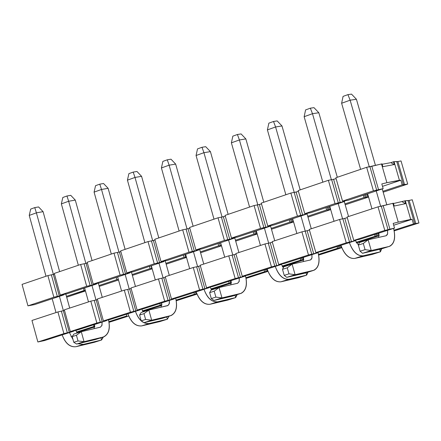 <?xml version="1.0" encoding="UTF-8"?>
<svg xmlns="http://www.w3.org/2000/svg" width="441" height="441" viewBox="0 0 441 441"><rect width="100%" height="100%" fill="white"/><g stroke="black" fill="none" stroke-linecap="round" stroke-linejoin="round"><path stroke-width="0.66" d="M367.546 196.377L368.307 196.129L367.546 196.377L366.879 194.046L367.546 196.377M383.174 192.199L407.716 184.057L402.198 184.878L382.909 191.278L402.198 184.878L400.858 180.231L382.501 186.35L400.858 180.231L386.9 182.695L381.807 183.941L383.157 188.632L373.422 190.826L342.53 201.107L348.34 200.214L383.157 188.632L348.34 200.214L342.53 201.107L335.849 177.767L342.53 201.107L373.422 190.826L366.658 167.299L335.849 177.767L366.658 167.299L373.422 190.826L376.675 190.181L369.916 166.698L366.658 167.299L382.055 163.87L381.504 163.969L386.9 182.695L399.414 180.264L394.045 161.654L397.881 161.533L404.562 184.68L407.716 184.057L401.04 160.948L397.881 161.533L401.04 160.948L407.716 184.057L383.174 192.199M364.029 197.546L365.368 197.485L364.602 194.806L365.368 197.485L364.029 197.546L363.356 195.22L364.029 197.546L344.939 203.885L364.029 197.546M329.399 206.515L330.061 208.825L330.441 208.698L330.061 208.825L329.399 206.515M116.799 279.627L118.359 279.44L116.799 279.627L98.988 285.542L116.799 279.627L116.192 277.444L116.799 279.627M132.135 274.534L150.116 268.563L149.505 266.358L150.116 268.563L151.77 268.382L151.059 265.84L151.77 268.382L150.116 268.563L132.135 274.534M165.915 263.321L184.073 257.29L183.45 255.069L184.073 257.29L185.678 257.125L184.961 254.567L185.678 257.125L184.073 257.29L165.915 263.321M200.341 251.894L218.681 245.802L218.047 243.559L218.681 245.802L220.241 245.659L219.508 243.074L220.241 245.659L218.681 245.802L200.341 251.894M235.439 240.24L253.961 234.088L253.316 231.823L253.961 234.088L255.466 233.962L254.727 231.354L255.466 233.962L253.961 234.088L235.439 240.24M271.221 228.361L289.93 222.148L289.279 219.861L289.93 222.148L291.385 222.044L290.636 219.409L291.385 222.044L289.93 222.148L271.221 228.361M293.331 221.024L292.659 218.736L293.315 221.024M307.713 216.244L326.61 209.971L325.954 207.661L326.61 209.971L328.01 209.888L327.255 207.226L328.01 209.888L326.61 209.971L307.713 216.244M330.452 208.731L330.061 208.825L330.452 208.731M345.198 204.795L368.566 197.044L345.198 204.795M368.527 196.906L365.368 197.485L366.471 197.32L365.65 194.453L366.471 197.32L368.527 196.906M344.807 201.388L335.039 203.604L304.77 213.681L310.685 212.738L344.807 201.388L310.685 212.738L304.77 213.681L298.182 190.562L304.77 213.681L335.039 203.604L328.374 180.308L298.182 190.562L328.374 180.308L335.039 203.604L338.324 202.948L331.665 179.691L328.374 180.308L331.665 179.691L338.324 202.948L340.243 202.513L333.589 179.267L331.665 179.691L333.589 179.267L340.243 202.513L344.807 201.388L344.608 200.694L344.807 201.388M298.43 191.438L296.104 191.995L302.664 215.015L307.223 213.891L307.03 213.224L307.223 213.891L273.778 225.02L267.759 226.007L261.265 203.108L267.759 226.007L297.427 216.129L290.856 193.053L261.265 203.108L290.856 193.053L297.427 216.129L300.734 215.456L294.175 192.419L290.856 193.053L294.175 192.419L300.734 215.456L302.664 215.015L296.104 191.995L294.175 192.419L298.43 191.438M261.502 203.957L259.363 204.475L265.829 227.275L270.377 226.15L270.195 225.505L270.377 226.15L237.589 237.06L231.475 238.085L225.075 215.401L231.475 238.085L260.559 228.399L254.082 205.545L225.075 215.401L254.082 205.545L260.559 228.399L263.894 227.716L257.428 204.9L254.082 205.545L257.428 204.9L263.894 227.716L265.829 227.275L259.363 204.475L257.428 204.9L261.502 203.957M225.307 216.228L223.344 216.702L229.717 239.292L234.259 238.168L234.083 237.545L234.259 238.168L202.105 248.862L195.898 249.931L189.586 227.462L195.898 249.931L224.414 240.433L218.03 217.793L189.586 227.462L218.03 217.793L224.414 240.433L227.782 239.739L221.404 217.137L218.03 217.793L221.404 217.137L227.782 239.739L229.717 239.292L223.344 216.702L221.404 217.137L225.307 216.228M189.812 228.262L188.02 228.697L194.305 251.078L198.841 249.948L198.671 249.352L198.841 249.948L167.304 260.438L161.009 261.546L154.785 239.287L161.009 261.546L188.98 252.235L182.684 229.805L154.785 239.287L182.684 229.805L188.98 252.235L192.364 251.524L186.08 229.133L182.684 229.805L186.08 229.133L192.364 251.524L194.305 251.078L188.02 228.697L186.08 229.133L189.812 228.262M155.006 240.064L153.374 240.461L159.576 262.632L164.102 261.502L163.942 260.929L164.102 261.502L133.171 271.794L126.788 272.94L120.652 250.885L126.788 272.94L154.223 263.806L148.016 241.585L120.652 250.885L148.016 241.585L154.223 263.806L157.63 263.09L151.428 240.902L148.016 241.585L151.428 240.902L157.63 263.09L159.576 262.632L153.374 240.461L151.428 240.902L155.006 240.064M120.862 251.64L119.39 252.004L125.503 273.971L130.023 272.841L129.869 272.284L130.023 272.841L99.677 282.94L93.216 284.12L87.164 262.263L93.216 284.12L120.128 275.156L114.01 253.14L87.164 262.263L114.01 253.14L120.128 275.156L123.563 274.429L117.444 252.445L114.01 253.14L117.444 252.445L123.563 274.429L125.503 273.971L119.39 252.004L117.444 252.445L120.862 251.64M66.685 297.19L85.46 290.961L66.685 297.19M85.289 290.332L66.453 296.341L84.093 290.487L83.498 288.32L84.093 290.487L85.289 290.332M63.78 294.88L53.863 297.223L27.948 305.85L34.547 304.604L63.78 294.88L34.547 304.604L27.948 305.85L22.05 284.384L47.904 275.597L54.502 274.148L47.904 275.597L22.05 284.384L27.948 305.85L53.863 297.223L47.904 275.597L53.863 297.223L57.33 296.473L51.377 274.881L57.33 296.473L59.281 296.01L53.328 274.434L59.281 296.01L63.78 294.88L63.636 294.362L63.78 294.88M65.02 294.103L60.274 295.084L54.298 273.426L60.274 295.084L86.684 286.292L80.642 264.473L54.298 273.426L80.642 264.473L86.684 286.292L90.129 285.553L84.099 263.768L80.642 264.473L84.099 263.768L90.129 285.553L92.081 285.095L86.05 263.327L84.099 263.768L87.368 263.001L86.05 263.327L92.081 285.095L86.684 286.292L60.274 295.084L66.806 293.871L96.59 283.965L92.081 285.095L96.59 283.965L66.806 293.871L65.02 294.103M99.225 286.391L118.513 279.996L99.225 286.391M132.372 275.393L152.189 268.823L132.372 275.393M152.057 268.343L151.77 268.382L152.057 268.343M130.023 272.841L120.128 275.156L93.216 284.12L99.677 282.94L130.023 272.841M166.158 264.187L186.521 257.434L166.158 264.187M186.4 257.009L185.678 257.125L186.4 257.009M164.102 261.502L154.223 263.806L126.788 272.94L133.171 271.794L164.102 261.502M200.589 252.765L221.514 245.824L200.589 252.765M221.41 245.455L220.241 245.659L221.41 245.455M198.841 249.948L188.98 252.235L161.009 261.546L167.304 260.438L198.841 249.948M235.687 241.122L257.197 233.989L235.687 241.122M257.109 233.669L255.466 233.962L256.629 233.769L255.841 230.985L256.629 233.769L257.109 233.669M234.259 238.168L224.414 240.433L195.898 249.931L202.105 248.862L234.259 238.168M271.474 229.248L293.585 221.917L271.474 229.248M293.513 221.658L291.385 222.044L292.526 221.856L291.727 219.045L292.526 221.856L293.513 221.658M270.377 226.15L260.559 228.399L231.475 238.085L237.589 237.06L270.377 226.15M307.972 217.143L330.7 209.602L307.972 217.143M330.645 209.403L328.01 209.888L329.135 209.707L328.325 206.873L329.135 209.707L330.645 209.403M307.223 213.891L297.427 216.129L267.759 226.007L273.778 225.02L307.223 213.891M336.103 178.666L333.589 179.267L336.103 178.666M382.165 164.256L390.847 162.657L394.045 161.654L393.504 161.759L394.309 164.548L382.86 166.676L382.055 163.87L382.86 166.676L394.309 164.548L393.504 161.759L390.847 162.657L382.165 164.256M394.083 164.587L390.847 162.657L394.083 164.587M381.807 183.941L386.9 182.695L381.504 163.969L371.835 166.279L378.587 189.751L383.157 188.632L381.807 183.941M402.198 184.878L403.482 184.84L396.795 161.671L394.045 161.654L399.414 180.264L400.858 180.231L402.198 184.878M96.441 283.425L96.59 283.965L96.441 283.425M378.587 189.751L371.835 166.279L369.916 166.698L376.675 190.181L378.587 189.751M404.562 184.68L397.881 161.533L396.795 161.671L403.482 184.84L404.562 184.68M30.694 209.078L34.767 207.606L38.576 206.939L43.075 211.652L36.399 212.843L34.767 207.606L30.694 209.078L29.244 215.412L30.694 209.078M29.244 215.412L36.399 212.843L29.244 215.412L46.002 276.242L29.244 215.412M52.198 298.733L56.013 312.57L52.198 298.733M63.383 310.685L59.425 296.33L63.383 310.685M53.383 274.423L36.399 212.843L53.383 274.423M69.424 332.564L73.046 339.653L69.424 332.564M77.936 343.726L83.228 344.415L101.551 340.017L100.934 337.789L101.551 340.017L83.228 344.415L77.936 343.726M77.114 333.027L75.841 330.348L77.114 333.027M69.689 308.077L65.803 293.998L69.689 308.077M59.629 271.617L43.075 211.652L38.576 206.939L34.767 207.606L36.399 212.843L43.075 211.652L59.629 271.617M94.313 342.304L75.973 346.714C69.965 347.26 65.362 343.324 62.17 334.895C65.268 343.412 69.865 347.354 75.973 346.714L83.228 344.415L75.973 346.714L94.313 342.304L101.551 340.017L94.313 342.304M103.089 337.552L101.551 340.017L102.985 337.156L103.089 337.552M72.313 336.996L70.973 336.422M95.543 185.683L99.771 184.156L103.541 183.511L108.122 188.318L101.513 189.459L99.771 184.156L95.543 185.683L94.087 192.127L95.543 185.683M94.087 192.127L101.513 189.459L94.087 192.127L111.303 254.06L94.087 192.127M117.664 276.954L121.584 291.043L117.664 276.954M129.224 289.042L125.167 274.456L129.224 289.042M118.949 252.109L101.513 189.459L118.949 252.109M135.437 311.352C138.695 319.957 143.292 324.014 149.24 323.512L167.36 319.201L166.726 316.941L167.36 319.201L149.24 323.512C143.198 324.102 138.601 320.05 135.437 311.352M143.071 311.892L141.743 309.036L143.071 311.892M135.464 286.485L131.429 271.992L135.464 286.485M125.123 249.363L108.122 188.318L103.541 183.511L99.771 184.156L101.513 189.459L108.122 188.318L125.123 249.363M159.851 321.577L141.71 325.899C135.756 326.401 131.153 322.36 127.907 313.772C131.06 322.454 135.663 326.494 141.71 325.899L149.24 323.512L141.71 325.899L159.851 321.577L167.36 319.201L159.851 321.577M168.782 316.737L167.36 319.201L168.782 316.737L168.666 316.324L168.782 316.737M162.872 161.389L167.271 159.807L170.998 159.195L175.667 164.091L169.135 165.182L167.271 159.807L162.872 161.389L161.417 167.955L162.872 161.389M161.417 167.955L169.135 165.182L161.417 167.955L179.112 231.018L161.417 167.955M185.65 254.336L189.674 268.685L185.65 254.336M197.601 266.557L193.445 251.745L197.601 266.557M187.034 228.929L169.135 165.182L187.034 228.929M204.001 289.318C207.314 298.094 211.912 302.256 217.788 301.804L235.676 297.598L235.025 295.288L235.676 297.598L217.788 301.804C211.818 302.35 207.22 298.188 204.001 289.318M211.559 289.941L210.186 286.926L211.559 289.941M203.764 264.06L199.575 249.165L203.764 264.06M193.136 226.255L175.667 164.091L170.998 159.195L167.271 159.807L169.135 165.182L175.667 164.091L193.136 226.255M227.881 300.062L209.966 304.284C204.078 304.737 199.481 300.591 196.173 291.832C199.393 300.685 203.99 304.83 209.966 304.284L217.788 301.804L209.966 304.284L227.881 300.062L235.676 297.598L227.881 300.062M236.977 295.134L235.676 297.598L236.856 294.709L236.977 295.134M232.842 136.148L237.412 134.499L241.089 133.921L245.846 138.915L239.408 139.951L237.412 134.499L232.842 136.148L231.387 142.829L232.842 136.148M231.387 142.829L239.408 139.951L231.387 142.829L249.578 207.077L231.387 142.829M256.304 230.83L260.444 245.45L256.304 230.83M268.668 243.173L264.402 228.135L268.668 243.173M257.798 204.828L239.408 139.951L257.798 204.828M275.261 266.425C278.635 275.371 283.227 279.644 289.026 279.247L306.644 275.151L305.977 272.803L306.644 275.151L289.026 279.247C283.133 279.737 278.547 275.465 275.261 266.425M283.276 267.77L281.325 263.966L283.276 267.77M274.737 240.753L270.405 225.467L274.737 240.753M263.812 202.243L245.846 138.915L241.089 133.921L237.412 134.499L239.408 139.951L245.846 138.915L263.812 202.243M298.546 277.714L280.895 281.821C275.085 282.229 270.493 277.962 267.125 269.038C270.405 278.056 274.997 282.323 280.895 281.821L289.026 279.247L280.895 281.821L298.546 277.714L306.644 275.151L298.546 277.714M307.807 272.687L306.644 275.151L307.686 272.257L307.807 272.687M305.596 109.903L310.354 108.188L313.97 107.643L318.826 112.736L312.487 113.706L310.354 108.188L305.596 109.903L304.141 116.705L305.596 109.903M304.141 116.705L312.487 113.706L304.141 116.705L322.862 182.177L304.141 116.705M329.78 206.388L334.041 221.283L329.78 206.388M342.58 218.841L338.208 203.582L342.58 218.841M331.384 179.741L312.487 113.706L331.384 179.741M349.382 242.605C352.822 251.734 357.397 256.127 363.114 255.786L380.429 251.817L379.729 249.38L380.429 251.817L363.114 255.786C357.309 256.221 352.734 251.828 349.382 242.605M358.395 244.948L355.468 240.648L358.395 244.948M348.555 216.52L344.272 201.565L348.555 216.52M337.315 177.271L318.826 112.736L313.97 107.643L310.354 108.188L312.487 113.706L318.826 112.736L337.315 177.271M372.006 254.479L354.652 258.465C348.925 258.812 344.349 254.435 340.921 245.323C344.261 254.529 348.842 258.906 354.652 258.465L363.114 255.786L354.652 258.465L372.006 254.479L380.429 251.817L372.006 254.479M381.443 249.358L380.429 251.817L381.322 248.922L381.443 249.358M66.966 195.991L70.758 195.335L66.966 195.991L62.815 197.491L66.966 195.991L68.653 201.261L66.966 195.991M62.815 197.491L61.36 203.88L68.653 201.261L75.295 200.098L70.758 195.335L75.295 200.098L92.07 260.592L75.295 200.098L68.653 201.261L61.36 203.88L62.815 197.491M98.31 283.1L102.268 297.383L98.31 283.1M95.388 339.548L102.797 337.2C108.475 334.813 110.393 329.096 108.552 320.05C110.415 328.506 108.844 334.113 103.833 336.863L84.044 341.687L78.018 340.959L76.442 335.254L81.287 331.693L100.41 327.178L101.992 325.271L102.097 322.062L101.904 325.519L100.361 327.194L81.287 331.693L84.044 341.687L102.797 337.2L95.388 339.548L76.618 344.041L96.314 339.256M94.06 328.699L94.71 324.438L94.06 328.699M88.492 301.903L84.628 287.945L88.492 301.903M78.349 265.256L61.36 203.88L78.349 265.256M95.995 299.968L91.987 285.498L95.995 299.968M85.857 263.371L68.653 201.261L85.857 263.371M84.044 341.687L76.618 344.041L84.044 341.687L81.287 331.693L73.862 334.069L72.208 336.61L73.779 342.304L76.618 344.041L73.779 342.304L78.018 340.959L73.779 342.304L72.208 336.61L76.442 335.254L72.208 336.61L73.862 334.069L81.287 331.693L76.442 335.254L78.018 340.959L84.044 341.687M133.199 172.095L136.953 171.466L133.199 172.095L128.888 173.649L133.199 172.095L135.001 177.436L133.199 172.095M128.888 173.649L127.432 180.154L135.001 177.436L141.578 176.323L136.953 171.466L141.578 176.323L158.81 237.92L141.578 176.323L135.001 177.436L127.432 180.154L128.888 173.649M165.177 260.681L169.289 275.377L165.177 260.681M175.639 298.083L175.744 298.463L175.639 298.083M162.52 318.27L170.215 315.833C175.816 313.457 177.662 307.669 175.744 298.463C177.673 307.068 176.174 312.746 171.24 315.497L151.682 320.221L145.613 319.455L143.998 313.639L148.843 310.04L168.06 305.464L169.399 303.325L169.372 300.448L169.212 303.959L167.701 305.646L148.843 310.04L151.682 320.221L170.215 315.833L162.52 318.27L143.959 322.669L163.435 317.983M161.125 307.195L161.693 302.912L161.125 307.195M155.304 279.969L151.335 265.752L155.304 279.969M144.885 242.649L127.432 180.154L144.885 242.649M163.087 277.907L158.981 263.211L163.087 277.907M152.669 240.632L135.001 177.436L152.669 240.632M151.682 320.221L143.959 322.669L151.682 320.221L148.843 310.04L141.131 312.509L139.599 315.05L141.214 320.855L143.959 322.669L141.214 320.855L145.613 319.455L141.214 320.855L139.599 315.05L143.998 313.639L139.599 315.05L141.131 312.509L148.843 310.04L143.998 313.639L145.613 319.455L151.682 320.221M202 147.277L205.704 146.682L202 147.277L197.518 148.893L202 147.277L203.929 152.685L202 147.277M197.518 148.893L196.063 155.513L203.929 152.685L210.418 151.627L205.704 146.682L210.418 151.627L228.135 214.365L210.418 151.627L203.929 152.685L196.063 155.513L197.518 148.893M234.645 237.429L238.906 252.522L234.645 237.429M245.411 275.559L245.543 276.033L245.411 275.559M232.269 296.165L240.268 293.629C245.78 291.269 247.539 285.404 245.543 276.033C247.55 284.798 246.128 290.553 241.277 293.298L221.977 297.907L215.881 297.096L214.216 291.176L219.061 287.538L237.721 283.232L239.226 281.297L239.265 277.99L239.143 281.556L237.671 283.254L219.061 287.538L221.977 297.907L240.268 293.629L232.269 296.165L213.951 300.453L233.168 295.878M230.797 284.853L231.288 280.553L230.797 284.853M224.717 257.18L220.632 242.699L224.717 257.18M214.001 219.166L196.063 155.513L214.001 219.166M232.787 254.981L228.576 240.053L232.787 254.981M222.071 217L203.929 152.685L222.071 217M221.977 297.907L213.951 300.453L221.977 297.907L219.061 287.538L211.046 290.106L209.64 292.642L211.3 298.557L213.951 300.453L211.3 298.557L215.881 297.096L211.3 298.557L209.64 292.642L214.216 291.176L209.64 292.642L211.046 290.106L219.061 287.538L214.216 291.176L215.881 297.096L221.977 297.907M273.519 121.473L277.168 120.911L273.519 121.473L268.861 123.155L273.519 121.473L275.586 126.958L273.519 121.473M268.861 123.155L267.406 129.897L275.586 126.958L281.981 125.955L277.168 120.911L281.981 125.955L300.2 189.878L281.981 125.955L275.586 126.958L267.406 129.897L268.861 123.155M307.063 213.946L311.285 228.758L307.063 213.946M304.792 273.177L313.11 270.542C318.523 268.2 320.194 262.263 318.115 252.721C320.194 261.64 318.854 267.472 314.102 270.217L295.101 274.699L288.971 273.844L287.262 267.808L292.102 264.126L310.47 259.953L311.936 258.002L311.936 254.639L311.991 257.798L311.484 259.049L310.42 259.97L292.102 264.126L295.101 274.699L313.11 270.542L304.792 273.177L286.755 277.35L305.679 272.896M303.237 261.618L303.64 257.301L303.237 261.618M296.876 233.487L292.681 218.73L296.876 233.487M285.856 194.751L267.406 129.897L285.856 194.751M305.255 231.134L300.938 215.98L305.255 231.134M294.224 192.408L275.586 126.958L294.224 192.408M295.101 274.699L286.755 277.35L295.101 274.699L292.102 264.126L283.761 266.799L282.499 269.335L284.208 275.36L286.755 277.35L284.208 275.36L288.971 273.844L284.208 275.36L282.499 269.335L287.262 267.808L282.499 269.335L283.761 266.799L292.102 264.126L287.262 267.808L288.971 273.844L295.101 274.699M347.927 94.633L351.51 94.109L347.927 94.633L343.076 96.381L347.927 94.633L350.132 100.19L347.927 94.633M343.076 96.381L341.621 103.249L350.132 100.19L356.416 99.253L351.51 94.109L356.416 99.253L375.462 165.414L356.416 99.253L350.132 100.19L341.621 103.249L343.076 96.381M382.237 188.935L386.812 204.828L382.237 188.935M381.123 248.983L362.53 253.299L381.123 248.983M378.604 237.44L378.918 233.113L378.604 237.44M371.956 208.836L367.634 193.797L371.956 208.836M360.611 169.355L341.621 103.249L360.611 169.355M380.655 206.3L376.234 190.936L380.655 206.3M369.293 166.814L350.132 100.19L369.293 166.814M387.551 230.34L387.65 233.548L387.165 234.816L386.134 235.742L368.136 239.761L371.228 250.538L388.912 246.513C394.215 244.198 395.786 238.179 393.615 228.46C395.775 237.55 394.535 243.46 389.888 246.194L380.252 249.259L388.912 246.513L371.228 250.538L362.53 253.299L371.228 250.538L365.065 249.639L360.104 251.216L362.53 253.299L360.104 251.216L365.065 249.639L363.301 243.482L358.346 245.069L360.104 251.216L358.346 245.069L363.301 243.482L368.136 239.761L359.448 242.544L358.346 245.069L359.448 242.544L368.136 239.761L386.178 235.72L387.6 233.758L387.551 230.34M368.136 239.761L363.301 243.482L365.065 249.639L371.228 250.538L368.136 239.761M378.676 235.119L379.139 234.97L378.676 235.119L378.169 233.355L378.676 235.119M394.204 230.897L418.95 222.964L413.476 223.956L394.056 230.185L413.476 223.956L412.131 219.298L393.697 225.235L412.131 219.298L398.251 222.104L393.168 223.394L394.519 228.102L384.811 230.434L353.787 240.406L359.553 239.336L394.519 228.102L359.553 239.336L353.787 240.406L347.084 217.005L353.787 240.406L384.811 230.434L378.025 206.846L347.084 217.005L378.025 206.846L384.811 230.434L388.052 229.722L381.278 206.173L378.025 206.846L393.389 203.213L392.843 203.329L398.251 222.104L410.709 219.414L405.329 200.754L409.11 200.44L415.813 223.648L418.95 222.964L412.258 199.79L409.11 200.44L412.258 199.79L418.95 222.964L394.204 230.897M375.142 236.255L376.465 236.117L375.886 234.088L376.465 236.117L375.142 236.255L374.635 234.491L375.142 236.255L356.13 242.352L375.142 236.255M340.535 245.45L341.031 247.197L341.51 247.043L341.031 247.197L340.535 245.45M126.881 315.899L108.938 321.654L126.881 315.899L126.418 314.246L126.881 315.899M142.443 310.905L160.337 305.166L159.874 303.502L160.337 305.166L161.847 304.935L142.443 310.905M161.864 304.522L161.434 302.995L161.864 304.522M176.141 300.095L194.431 294.23L193.957 292.548L194.431 294.23L196.019 293.993L195.479 292.058L196.019 293.993L176.141 300.095M210.93 288.932L229.182 283.078L228.703 281.38L229.182 283.078L230.72 282.863L230.174 280.911L230.72 282.863L210.93 288.932M245.957 277.698L264.611 271.717L264.126 270.002L264.611 271.717L266.099 271.518L265.543 269.545L266.099 271.518L245.957 277.698M282.108 266.099L300.729 260.124L300.238 258.398L300.729 260.124L302.168 259.947L301.6 257.957L302.168 259.947L282.108 266.099M318.54 254.413L337.569 248.305L337.067 246.563L337.569 248.305L338.947 248.151L338.374 246.144L338.947 248.151L318.54 254.413M341.516 247.07L341.031 247.197L341.516 247.07M356.488 242.985L379.1 235.737L356.488 242.985M379.111 235.571L376.465 236.117L377.562 235.913L376.939 233.752L377.562 235.913L379.111 235.571M356.003 240.477L346.262 242.826L315.861 252.605L321.737 251.486L356.003 240.477L321.737 251.486L315.861 252.605L309.257 229.425L315.861 252.605L346.262 242.826L339.576 219.469L309.257 229.425L339.576 219.469L346.262 242.826L349.531 242.103L342.855 218.786L339.576 219.469L342.855 218.786L349.531 242.103L351.444 241.646L344.774 218.339L342.855 218.786L344.774 218.339L351.444 241.646L356.003 240.477L355.854 239.954L356.003 240.477M309.45 230.108L307.129 230.693L313.705 253.773L318.259 252.605L318.11 252.103L318.259 252.605L284.671 263.398L278.69 264.556L272.18 241.596L278.69 264.556L308.485 254.975L301.898 231.839L272.18 241.596L301.898 231.839L308.485 254.975L311.781 254.242L305.205 231.145L301.898 231.839L305.205 231.145L311.781 254.242L313.705 253.773L307.129 230.693L305.205 231.145L309.45 230.108M272.367 242.263L270.228 242.804L276.711 265.664L281.259 264.495L281.121 264.01L281.259 264.495L248.327 275.074L242.252 276.27L235.836 253.531L242.252 276.27L271.458 266.877L264.969 243.961L235.836 253.531L264.969 243.961L271.458 266.877L274.787 266.132L268.299 243.256L264.969 243.961L268.299 243.256L274.787 266.132L276.711 265.664L270.228 242.804L268.299 243.256L272.367 242.263M236.018 254.176L234.055 254.672L240.444 277.317L244.987 276.149L244.854 275.686L244.987 276.149L212.694 286.523L206.526 287.758L200.197 265.228L206.526 287.758L235.163 278.552L228.763 255.852L200.197 265.228L228.763 255.852L235.163 278.552L238.515 277.791L232.12 255.13L228.763 255.852L232.12 255.13L238.515 277.791L240.444 277.317L234.055 254.672L232.12 255.13L236.018 254.176M200.374 265.862L198.582 266.314L204.883 288.75L209.414 287.582L209.288 287.13L209.414 287.582L177.751 297.758L171.488 299.02L165.248 276.705L171.488 299.02L199.575 289.991L193.263 267.505L165.248 276.705L193.263 267.505L199.575 289.991L202.948 289.224L196.647 266.772L193.263 267.505L196.647 266.772L202.948 289.224L204.883 288.75L198.582 266.314L196.647 266.772L200.374 265.862M165.419 277.317L163.793 277.731L170.005 299.957L174.531 298.789L174.41 298.353L174.531 298.789L143.468 308.772L137.123 310.073L130.971 287.956L137.123 310.073L164.675 301.214L158.451 278.938L130.971 287.956L158.451 278.938L164.675 301.214L168.071 300.437L161.853 278.194L158.451 278.938L161.853 278.194L168.071 300.437L170.005 299.957L163.793 277.731L161.853 278.194L165.419 277.317M131.137 288.557L129.665 288.927L135.795 310.955L140.31 309.786L140.194 309.367L140.31 309.786L109.837 319.576L103.415 320.91L97.34 298.998L103.415 320.91L130.437 312.222L124.301 290.15L97.34 298.998L124.301 290.15L130.437 312.222L133.855 311.434L127.725 289.395L124.301 290.15L127.725 289.395L133.855 311.434L135.795 310.955L129.665 288.927L127.725 289.395L131.137 288.557M76.844 332.646L94.782 326.897L76.844 332.646M94.848 326.301L76.497 332.062L94.043 326.434L93.591 324.797L94.043 326.434L94.848 326.301M73.79 331.158L63.895 333.617L37.871 341.984L44.442 340.59L73.79 331.158L44.442 340.59L37.871 341.984L31.961 320.464L57.92 311.941L64.502 310.403L57.92 311.941L31.961 320.464L37.871 341.984L63.895 333.617L57.92 311.941L63.895 333.617L67.352 332.812L61.382 311.17L67.352 332.812L69.298 332.327L63.333 310.701L69.298 332.327L73.79 331.158L73.686 330.767L73.79 331.158M75.058 330.474L70.334 331.549L64.342 309.836L70.334 331.549L96.849 323.021L90.796 301.148L64.342 309.836L90.796 301.148L96.849 323.021L100.289 322.222L94.242 300.387L90.796 301.148L94.242 300.387L100.289 322.222L102.229 321.743L96.188 299.919L94.242 300.387L97.505 299.582L96.188 299.919L102.229 321.743L96.849 323.021L70.334 331.549L76.833 330.182L106.739 320.574L75.058 330.474M109.065 322.316L128.706 316.021L109.065 322.316M142.796 311.5L161.792 305.409L142.796 311.5M140.31 309.786L130.437 312.222L103.415 320.91L109.837 319.576L140.31 309.786M176.273 300.768L196.989 294.125L176.273 300.768M196.873 293.833L196.019 293.993L196.873 293.833M174.531 298.789L164.675 301.214L137.123 310.073L143.468 308.772L174.531 298.789M211.283 289.544L231.409 283.089L211.283 289.544M231.448 282.731L230.72 282.863L231.448 282.731M209.414 287.582L199.575 289.991L171.488 299.02L177.751 297.758L209.414 287.582M246.089 278.381L267.957 271.369L246.089 278.381M267.869 271.154L266.099 271.518L267.252 271.292L266.656 269.186L267.252 271.292L267.869 271.154M244.987 276.149L235.163 278.552L206.526 287.758L212.694 286.523L244.987 276.149M282.461 266.722L303.788 259.887L282.461 266.722M303.816 259.617L302.168 259.947L303.303 259.732L302.697 257.605L303.303 259.732L303.816 259.617M281.259 264.495L271.458 266.877L242.252 276.27L248.327 275.074L281.259 264.495M318.678 255.107L341.769 247.71L318.678 255.107M341.714 247.572L338.947 248.151L340.066 247.941L339.454 245.797L340.066 247.941L341.714 247.572M318.259 252.605L308.485 254.975L278.69 264.556L284.671 263.398L318.259 252.605M347.288 217.711L344.774 218.339L347.288 217.711M393.477 203.522L405.329 200.754L404.788 200.87L405.593 203.665L394.199 206.03L393.389 203.213L394.199 206.03L405.593 203.665L404.788 200.87L393.477 203.522M405.378 203.709L402.12 201.741L405.378 203.709M393.168 223.394L398.251 222.104L392.843 203.329L383.19 205.732L389.96 229.265L394.519 228.102L393.168 223.394M413.476 223.956L414.738 223.841L408.035 200.611L405.329 200.754L410.709 219.414L412.131 219.298L413.476 223.956M106.628 320.166L106.739 320.574L106.628 320.166M389.96 229.265L383.19 205.732L381.278 206.173L388.047 229.722L389.96 229.265M415.813 223.648L409.116 200.44L408.035 200.611L414.738 223.841L415.813 223.648M100.41 327.178L100.024 327.299M167.751 305.624L167.371 305.745M237.721 283.232L237.341 283.354M310.47 259.953L310.1 260.069M386.178 235.72L385.814 235.841"/></g></svg>
